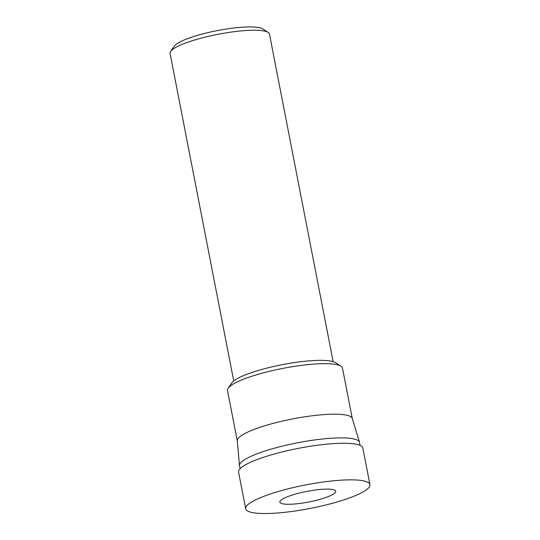 <?xml version="1.0" encoding="UTF-8"?>
<svg xmlns="http://www.w3.org/2000/svg" width="540" height="540" viewBox="0 0 540 540"><rect width="100%" height="100%" fill="white"/><g stroke="black" fill="none" stroke-linecap="round" stroke-linejoin="round"><path stroke-width="0.81" d="M240.172 468.632L239.517 465.952A61.175 11.57 -11 0 1 239.463 465.629L237.276 440.735A58.577 11.077 -11 0 1 279.099 421.868A58.577 11.077 -11 0 1 344.277 414.761A58.577 11.077 -11 0 1 352.249 418.385L359.546 442.287A61.175 11.57 -11 0 1 359.62 442.611L360.018 445.338M239.463 465.629A61.175 11.57 -11 0 1 283.149 445.919A61.175 11.57 -11 0 1 351.216 438.494A61.175 11.57 -11 0 1 359.546 442.287M237.283 440.849L227.489 390.433A58.577 11.077 -11 0 1 228.157 388.125A58.577 11.077 -11 0 1 274.151 370.211A58.577 11.077 -11 0 1 334.456 364.237A58.577 11.077 -11 0 1 340.997 366.194A58.577 11.077 -11 0 1 342.482 368.077L352.283 418.493M333.14 361.625L269.467 34.054A50.632 9.572 169 0 0 268.184 32.427A50.632 9.572 169 0 0 217.937 34.317A50.632 9.572 169 0 0 170.64 51.388A50.632 9.572 169 0 0 170.06 53.379L233.732 380.95M340.997 366.194L335.57 362.678A53.825 10.179 169 0 0 282.15 364.689A53.825 10.179 169 0 0 231.869 382.833L228.157 388.125M268.184 32.427L262.75 28.91A45.887 8.674 169 0 0 217.215 30.625A45.887 8.674 169 0 0 174.353 46.089L170.64 51.388M369.94 484.616L362.826 448.011A63.288 11.968 169 0 0 298.411 448.342A63.288 11.968 169 0 0 238.572 472.163L245.687 508.768A63.288 11.968 169 0 0 339.559 501.228A63.288 11.968 169 0 0 369.94 484.616A63.288 11.968 169 0 0 305.525 484.947A63.288 11.968 169 0 0 245.687 508.768M322.097 498.731A28.478 5.387 169 0 0 335.772 491.258A28.478 5.387 169 0 0 306.788 491.407A28.478 5.387 169 0 0 279.855 502.126A28.478 5.387 169 0 0 322.097 498.731"/></g></svg>
